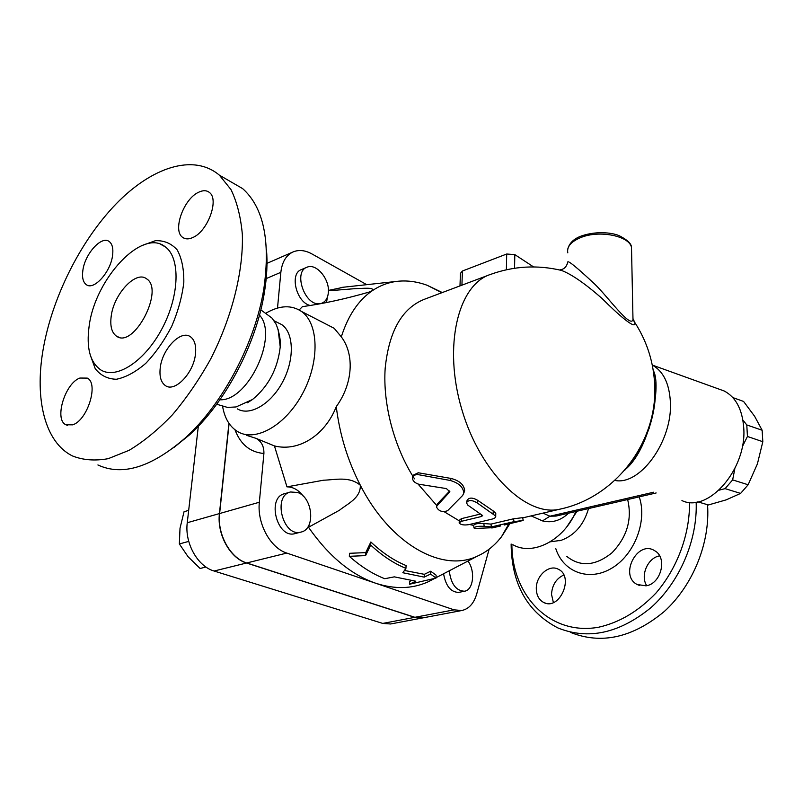 <?xml version="1.0" encoding="UTF-8"?>
<svg xmlns="http://www.w3.org/2000/svg" width="803" height="803" viewBox="0 0 803 803"><rect width="100%" height="100%" fill="white"/><g stroke="black" fill="none" stroke-linecap="round" stroke-linejoin="round"><path stroke-width="1.2" d="M570.451 632.383C601.347 644.739 632.644 637.753 664.362 611.424C693.099 585.297 710.304 542.537 707.533 504.716M563.776 575.008C556.228 578.572 552.143 585.016 551.52 594.33L553.367 602.541M659.604 555.857C647.77 557.774 640.061 575.58 646.716 585.668M643.755 440.576L644.538 440.456M645.983 585.829L637.16 584.494C618.882 575.43 637.542 539.475 654.696 550.728C667.674 557.453 661.2 583.891 645.983 585.829M536.294 588.529C536.002 575.671 549.222 564.017 558.356 569.267C574.597 576.534 559.51 610.953 543.761 602.501C538.923 599.921 536.434 595.264 536.294 588.529M198.321 426.232L187.26 522.733C184.519 543.059 197.648 566.446 214.09 571.023L382.76 623.419L390.599 623.981L422.488 617.949L414.709 617.346L246.551 563.013C230.12 558.246 216.84 534.306 219.43 513.589L228.935 423.271M229.096 423.502L219.62 513.529C217.041 534.246 230.32 558.195 246.742 562.963L414.9 617.306L423.04 617.848M434.463 578.551L427.879 581.934C412.08 588.97 394.695 589.402 375.714 583.249L286.791 553.076C270.4 548.078 256.96 523.436 259.349 502.236L263.906 453.484C264.087 446.458 261.507 441.429 256.137 438.398L246.732 435.387M511.13 544.022C511.601 583.922 527.18 611.886 557.854 627.916C588.238 640.152 619.254 633.406 650.892 607.7C679.669 582.155 697.656 540.058 696.161 502.126M650.55 424.446L649.848 424.125M648.533 428.35L649.185 428.692M689.526 502.337C689.918 534.186 677.431 568.112 655.931 593.116C638.636 611.163 619.525 622.536 598.586 627.233C550.005 635.976 511.862 595.404 511.882 544.334M559.681 540.75L561.156 540.329C574.717 535.31 583.841 524.72 588.539 508.56M566.898 526.698L577.046 511.22M89.153 326.018C86.152 347.84 90.066 362.494 100.897 369.992C116.586 379.789 145.213 361.019 162.336 328.086C179.651 295.283 180.474 257.683 165.257 246.842C142.412 227.831 95.105 278.631 89.153 326.018M42.991 350.299C34.609 399.292 44.848 442.323 72.461 455.943C83.06 460.149 94.985 461.052 108.224 458.674L129.153 450.302C143.697 441.54 158.141 429.685 172.464 414.739C186.396 398.248 199.084 379.769 210.516 359.312C231.977 317.346 243.49 271.314 242.345 234.466C240.78 216.9 236.975 201.904 230.933 189.498L219.329 175.124C193.443 153.303 151.767 167.175 116.094 203.912C80.35 240.89 51.854 297.983 42.991 350.299M82.89 270.199C85.058 253.607 101.72 235.309 109.238 241.552C112.36 244.002 113.464 248.689 112.55 255.615C110.523 272.267 93.78 290.656 86.343 284.684C83.02 282.204 81.876 277.376 82.89 270.199M72.702 424.837L65.916 424.767C53.952 419.718 65.013 383.172 79.888 378.042L87.256 378.103C98.99 383.262 87.587 420.26 72.702 424.837M195.48 353.932C193.784 372.893 174.954 392.597 165.508 385.681C161.032 382.559 159.265 376.647 160.229 367.935C162.136 349.014 180.926 329.421 190.482 336.788C194.637 339.87 196.303 345.591 195.48 353.932M198.482 192.318C202.888 190.15 206.522 190.201 209.382 192.449C219.44 199.315 207.806 231.294 192.901 237.487C188.755 239.394 185.332 239.344 182.622 237.347C172.334 230.642 183.546 199.034 198.482 192.318M173.528 447.803L189.659 434.734C225.543 402.263 256.287 343.935 264.368 292.653C266.917 277.045 267.61 262.601 266.455 249.331M228.263 180.294L242.657 188.625C263.535 207.335 270.601 240.679 263.856 288.638C255.374 342.409 223.053 403.738 185.463 437.755C151.556 467.276 122.377 476.34 97.906 464.957M219.892 399.784C248.157 401.41 278.942 335.473 259.479 315.147M111.215 316.121C113.845 293.968 135.958 270.24 146.507 278.771C164.896 289.532 133.669 349.205 116.505 336.176C111.687 332.713 109.931 326.028 111.215 316.121M247.454 402.735L252.523 399.492C268.473 386.313 277.708 368.778 280.227 346.906L278.059 329.18M277.507 308.061L280.849 272.327C282.064 261.798 286.269 254.952 293.476 251.761C299.178 249.592 305.321 250.305 311.895 253.919L366.74 284.674M632.915 315.83L632.995 319.765C630.194 328.116 608.403 297.391 594.953 284.322C577.668 268.162 568.614 260.684 567.791 261.888C566.747 266.626 564.238 269.256 560.293 269.778L561.427 270.41C571.375 274.134 584.875 283.449 601.929 298.355C617.146 313.642 637.06 331.428 634.701 322.334L632.975 318.6M704.763 503.893L708.376 504.967L726.223 499.847L740.597 493.413L748.135 484.761L757.41 463.883L762.82 441.71L762.137 430.247L754.659 416.345L743.578 401.44L732.828 397.585M734.865 468.581L732.647 479.893L725.109 488.636L719.117 490.161M742.885 420.019L746.79 424.938L747.432 436.471L742.243 446.91M697.827 501.835L708.376 504.967M725.109 488.636L740.597 493.413M732.647 479.893L748.135 484.761M747.432 436.471L762.82 441.71M746.79 424.938L762.137 430.247M297.632 492.48C312.989 497.428 315.75 529.478 300.894 532.098C282.997 537.508 272.267 495.652 290.586 491.988L297.632 492.48M295.313 533.533L294.952 533.624C277.025 539.044 266.345 497.348 284.684 493.674L290.194 492.098M467.978 561.036C475.506 571.084 473.439 590.115 464.525 591.219C456.104 590.888 451.005 584.072 449.248 570.792M458.914 592.343L458.734 592.383C450.864 592.293 445.806 586.08 443.567 573.754M188.675 510.367L184.048 511.722L180.013 528.223L179.35 543.942L188.073 556.72L200.108 568.484L205.949 567.018M188.745 541.393L179.35 543.942M319.504 303.715C304.728 305.933 293.015 271.565 307.077 267.198C316.322 262.922 329.882 279.273 328.357 292.543C327.825 298.064 325.637 301.617 321.802 303.223L321.3 303.383M309.848 305.421C296.056 301.888 289.421 273.231 301.506 269.557L306.696 267.359M489.137 549.162L476.761 593.798C473.941 603.374 468.952 608.945 461.795 610.521L454.107 609.848L375.714 583.249C351.031 574.707 328.638 556.047 308.503 527.27L339.388 510.286C347.679 503.662 360.778 498.141 360.326 485.253C390.7 544.876 442.744 572.92 477.394 556.138C484.952 552.765 491.707 547.827 497.649 541.352L501.413 536.906L509.855 523.707M370.685 545.046L365.576 555.606L349.325 556.318C360.868 566.557 372.672 574.015 384.737 578.712L394.353 576.855L415.783 581.211L409.51 584.253L436.009 578.07L430.569 574.045L424.205 577.126L402.835 572.73L405.937 568.353C393.902 563.485 382.148 555.716 370.685 545.046L370.866 541.985C382.298 552.785 394.032 560.635 406.077 565.553L405.937 568.353M409.51 584.253L409.64 581.462L411.026 580.79M349.325 556.318L349.526 553.297L365.746 552.625L370.866 541.985M365.576 555.606L365.746 552.625M436.009 578.07L436.119 575.169L430.679 571.224L430.569 574.045M424.205 577.126L424.325 574.326L430.679 571.224M404.461 570.461L424.325 574.326M436.993 505.86L436.471 506.984C438.749 511.25 442.453 512.495 447.592 510.718L462.638 495.471L463.803 493.102C463.291 487.13 458.744 482.914 450.152 480.445L416.908 474.412L412.722 475.858C411.728 479.702 413.686 482.473 418.594 484.179L446.418 488.585L449.831 491.787L436.993 505.86L437.745 503.491L449.74 490.934M436.702 506.251L437.745 503.491M413.314 475.145L418.263 472.766L451.266 478.478C459.717 480.816 464.184 484.902 464.656 490.733L463.843 492.681M493.203 527.681L475.235 528.454L473.931 527.942C475.185 526.527 478.588 525.995 484.139 526.366L491.396 526.919L514 521.649L523.195 520.444L504.304 524.991M473.911 527.681L473.74 525.142C475.025 523.717 478.407 523.185 483.888 523.536L490.984 524.098L513.569 518.798L522.643 517.664M490.984 524.098L491.396 526.919M461.193 521.368L459.155 523.014C460.812 524.831 464.024 525.373 468.811 524.64L491.426 519.27C494.598 518.497 496.033 517.423 495.712 516.058L477.042 502.808C471.853 499.817 468.33 499.817 466.473 502.808L467.788 505.107L482.623 515.586L481.559 516.47L461.193 521.368L461.394 518.648L480.435 514.04M459.186 522.552L459.326 520.314L461.394 518.648M466.673 502.036L467.105 500.369C468.982 497.388 472.475 497.358 477.614 500.279L493.253 510.939L495.782 513.217L495.762 514.081M444.159 511.712L459.296 520.856M469.434 524.489L473.76 525.433M488.666 275.118L424.616 299.198C402.112 308.011 388.963 331.067 385.169 368.366C382.73 404.22 394.183 447.422 414.519 478.839M418.042 484.048L436.882 505.659M533.593 266.927L514.803 254.601L506.693 254.019L462.408 271.023L460.43 273.351L459.989 285.908M557.824 269.587L561.427 270.4M653.421 371.648L655.429 388.1C656.452 416.516 643.514 450.935 624.694 470.277M512.987 544.785C532.71 556.198 563.816 540.399 575.922 511.471M531.144 515.897L542.477 520.906C551.892 523.225 560.624 520.645 568.665 513.147M222.622 406.559C224.76 418.574 229.879 426.985 237.989 431.793C255.876 442.323 286.119 424.988 302.912 392.928C319.925 361.009 318.681 323.328 301.436 311.413C291.449 304.789 279.765 305.281 266.385 312.899M327.925 325.074L334.168 328.297L341.315 336.869C354.685 354.474 352.898 383.784 336.276 406.609C325.456 434.533 299.248 452.189 274.435 445.926L256.137 438.398M328.427 290.796L355.368 288.638C362.424 288.558 374.148 287.032 372.642 290.465L369.32 292.021C345.872 298.796 323.559 303.685 302.38 306.666L299.178 309.968M327.333 297.291L326.56 302.39M336.276 406.609C339.609 434.282 347.619 460.49 360.326 485.253C349.285 475.998 335.232 479.873 323.579 480.204L286.962 486.859C293.155 486.869 298.636 490.031 303.424 496.354M309.446 523.968L308.503 527.27M442.302 292.553L427.076 285.246C416.606 281.431 406.328 280.167 396.24 281.451C387.859 282.576 379.99 285.587 372.642 290.465C358.58 299.951 348.141 315.418 341.315 336.869M328.417 290.415L344.075 287.143M614.927 480.294L616.584 480.726C641.687 483.828 672.593 439.974 670.395 402.183C669.361 383.523 663.318 371.157 652.267 365.064L724.216 390.991C735.769 397.134 742.273 409.289 743.708 427.447C747.282 468.932 708.126 513.519 681.938 500.57M556.057 516.058L549.914 516.219L542.999 513.117M718.695 389.003L724.216 390.991M286.962 486.859L274.435 445.926M237.317 408.868C249.793 416.486 271.012 404.19 282.776 381.686C294.701 359.292 293.918 332.783 281.702 324.593L277.346 322.415M235.018 429.826C240.488 444.4 250.124 452.28 263.906 453.484M219.62 513.529L259.349 502.236M555.756 548.519C563.074 571.997 588.86 581.964 611.615 568.283C634.48 554.953 647.559 520.906 639.218 496.866M627.645 499.536C632.312 519.22 627.113 536.956 612.027 552.755C595.565 565.995 580.489 567.219 566.798 556.419M90.187 354.806L95.226 368.657C100.606 375.503 107.662 379.036 116.395 379.257C125.81 377.36 135.597 372.06 145.765 363.357C155.682 352.918 164.374 340.482 171.832 326.058C178.156 311.112 182.151 296.528 183.817 282.325C183.987 269.055 181.779 258.255 177.202 249.924C171.42 243.46 164.173 240.378 155.451 240.679L141.559 245.718M265.231 279.002L280.849 272.327M567.801 252.855C566.677 246.662 571.114 241.512 581.081 237.427C599.51 229.899 629.361 235.931 631.499 247.384L631.58 251.459M219.43 513.589L187.26 522.733M246.551 563.013L214.09 571.023M414.709 617.346L382.76 623.419M451.266 478.478L450.152 480.445M418.263 472.766L416.908 474.412M449.851 491.617L449.55 492.329M513.569 518.798L514 521.649M483.888 523.536L484.139 526.366M493.253 510.939L493.082 513.699M477.614 500.279L477.042 502.808M481.68 514.753L481.559 516.47M561.417 270.4C537.307 264.729 513.689 266.064 490.573 274.405C458.111 284.503 442.895 346.073 461.825 409.49C480.395 473.007 526.898 517.343 559.922 509.162L561.367 508.821M514.562 268.262L514.803 254.601M506.693 254.019L506.382 269.778M461.926 285.175L462.408 271.023M653.622 492.219L549.914 516.219L542.477 520.906M653.732 405.515L654.696 405.836M414.9 617.306L454.107 609.848M246.742 562.963L286.791 553.076M637.16 584.494L639.539 585.487M543.772 602.501L545.458 603.123M550.256 541.814L561.156 540.329M160.65 244.303L165.257 246.842M264.368 292.653L263.856 288.638M189.659 434.734L185.463 437.755M242.657 188.625L219.329 175.124M116.505 336.176L118.874 337.22M216.7 404.23L227.47 407.412L236.062 406.95L252.523 399.492M260.834 309.868L271.936 318.028L275.389 323.077C276.102 323.268 281.301 336.919 280.227 346.906M184.851 238.511L182.622 237.347M67.482 425.349L65.916 424.767M567.751 249.101C569.387 242.938 574.075 238.521 581.794 235.841C598.145 230.351 614.265 233.191 619.645 235.921C627.534 240.007 631.479 243.831 631.499 247.384L632.995 319.765L634.701 322.324M294.952 533.624L300.894 532.098M458.734 592.383L464.525 591.219M464.656 490.733L463.803 493.102M491.827 528.003L500.67 525.945M523.195 520.444L522.633 517.594M495.782 513.217L495.712 516.058M522.693 517.875L559.922 509.162C616.995 497.167 660.096 439.171 654.355 379.789C652.578 359.011 646.034 339.87 634.721 322.364M334.168 328.297L301.436 311.413M477.394 556.138L436.019 577.688M434.242 578.612L427.879 581.934M396.24 281.451L340.894 287.494M625.908 468.972C650.982 447.422 661.572 383.432 653.251 370.514M441.901 292.704L427.076 285.246M508.801 523.947L501.413 536.906M556.108 516.048L656.151 492.962M281.702 324.593L273.964 320.728M422.679 617.919L461.795 610.521M266.486 263.575L292.683 252.112"/></g></svg>
